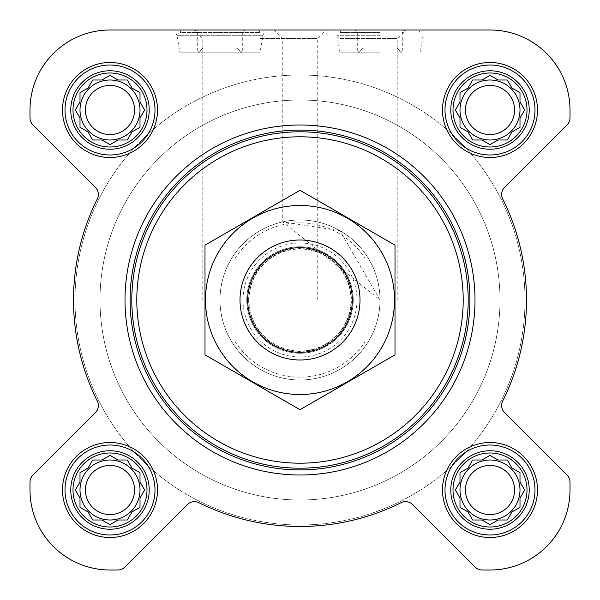 <?xml version="1.0" encoding="UTF-8"?>
<svg xmlns="http://www.w3.org/2000/svg" width="600" height="600" viewBox="0 0 600 600"><rect width="100%" height="100%" fill="white"/><g stroke="black" fill="none" stroke-linecap="round" stroke-linejoin="round"><path stroke-width="0.45" stroke-dasharray="3 2.25" d="M380.002 300L397.222 300L380.002 300L282.772 221.88L339.998 230.715L380.002 300M339.998 38.557L397.222 38.557L339.998 38.557M453 489.998A36.998 36.998 0 0 1 508.5 457.957A36.998 36.998 0 0 1 508.5 522.045A36.998 36.998 0 0 1 453 489.998M471.855 461.423L468.037 468.037L459.998 472.68L459.998 481.965L455.362 489.998L459.998 498.037L459.998 507.322L468.037 511.965L472.68 519.998L481.965 519.998L489.998 524.64L498.037 519.998L507.322 519.998L511.965 511.965L519.998 507.322L519.998 498.037L524.64 489.998L519.998 481.965L519.998 472.68L511.965 468.037L507.322 459.998L498.037 459.998L489.998 455.362L481.965 459.998L472.68 459.998L468.037 468.037L459.998 472.68L459.998 481.965L456.18 488.58M72.998 489.998A36.998 36.998 0 0 1 128.498 457.957A36.998 36.998 0 0 1 128.498 522.045A36.998 36.998 0 0 1 72.998 489.998M108.578 456.18L101.962 459.998L92.677 459.998L88.035 468.037L80.002 472.68L80.002 481.965L75.36 489.998L80.002 498.037L80.002 507.322L88.035 511.965L92.677 519.998L101.962 519.998L110.002 524.64L118.035 519.998L127.32 519.998L131.962 511.965L140.002 507.322L140.002 498.037L144.637 489.998L140.002 481.965L140.002 472.68L131.962 468.037L127.32 459.998L118.035 459.998L110.002 455.362L101.962 459.998L92.677 459.998L88.035 468.037L80.002 472.68L80.002 481.965L76.177 488.58M72.998 110.002A36.998 36.998 0 0 1 128.498 77.955A36.998 36.998 0 0 1 128.498 142.042A36.998 36.998 0 0 1 72.998 110.002M108.578 76.177L101.962 80.002L92.677 80.002L88.035 88.035L80.002 92.677L80.002 101.962L75.36 110.002L80.002 118.035L80.002 127.32L88.035 131.962L92.677 140.002L101.962 140.002L110.002 144.637L118.035 140.002L127.32 140.002L131.962 131.962L140.002 127.32L140.002 118.035L144.637 110.002L140.002 101.962L140.002 92.677L131.962 88.035L127.32 80.002L118.035 80.002L110.002 75.36L101.962 80.002L92.677 80.002L88.035 88.035L80.002 92.677L80.002 101.962L76.177 108.578M453 110.002A36.998 36.998 0 0 1 508.5 77.955A36.998 36.998 0 0 1 508.5 142.042A36.998 36.998 0 0 1 453 110.002M471.855 81.42L468.037 88.035L459.998 92.677L459.998 101.962L455.362 110.002L459.998 118.035L459.998 127.32L468.037 131.962L472.68 140.002L481.965 140.002L489.998 144.637L498.037 140.002L507.322 140.002L511.965 131.962L519.998 127.32L519.998 118.035L524.64 110.002L519.998 101.962L519.998 92.677L511.965 88.035L507.322 80.002L498.037 80.002L489.998 75.36L481.965 80.002L472.68 80.002L468.037 88.035L459.998 92.677L459.998 101.962L456.18 108.578M396.825 48L363.173 48L396.825 48L363.173 48L396.825 48L399.998 51.097L396.825 48M236.827 48L203.175 48L236.827 48L203.175 48L236.827 48L240 51.097L236.827 48M95.438 187.365A9.998 9.998 0 0 1 97.32 198.9A226.5 226.5 0 0 0 97.32 401.1A9.998 9.998 0 0 1 95.438 412.635L32.932 475.147A9.998 9.998 0 0 0 30 482.22L30 489.998A80.002 80.002 0 0 0 110.002 570L117.78 570A9.998 9.998 0 0 0 124.852 567.067L187.365 504.562A9.998 9.998 0 0 1 198.9 502.68A226.5 226.5 0 0 0 401.1 502.68A9.998 9.998 0 0 1 412.635 504.562L475.147 567.067A9.998 9.998 0 0 0 482.22 570L489.998 570A80.002 80.002 0 0 0 570 489.998L570 482.22A9.998 9.998 0 0 0 567.067 475.147L504.562 412.635A9.998 9.998 0 0 1 502.68 401.1A226.5 226.5 0 0 0 502.68 198.9A9.998 9.998 0 0 1 504.562 187.365L567.067 124.852A9.998 9.998 0 0 0 570 117.78L570 110.002A80.002 80.002 0 0 0 489.998 30L110.002 30A80.002 80.002 0 0 0 30 110.002L30 117.78A9.998 9.998 0 0 0 32.932 124.852L95.438 187.365A9.998 9.998 0 0 1 97.32 198.9A226.5 226.5 0 0 0 97.32 401.1A9.998 9.998 0 0 1 95.438 412.635L32.932 475.147A9.998 9.998 0 0 0 30 482.22L30 489.998A80.002 80.002 0 0 0 110.002 570L117.78 570A9.998 9.998 0 0 0 124.852 567.067L187.365 504.562A9.998 9.998 0 0 1 198.9 502.68A226.5 226.5 0 0 0 401.1 502.68A9.998 9.998 0 0 1 412.635 504.562L475.147 567.067A9.998 9.998 0 0 0 482.22 570L489.998 570A80.002 80.002 0 0 0 570 489.998L570 482.22A9.998 9.998 0 0 0 567.067 475.147L504.562 412.635A9.998 9.998 0 0 1 502.68 401.1A226.5 226.5 0 0 0 502.68 198.9A9.998 9.998 0 0 1 504.562 187.365L567.067 124.852A9.998 9.998 0 0 0 570 117.78L570 110.002A80.002 80.002 0 0 0 489.998 30L110.002 30A80.002 80.002 0 0 0 30 110.002L30 117.78A9.998 9.998 0 0 0 32.932 124.852L95.438 187.365L32.932 124.852A9.998 9.998 0 0 1 30 117.78M219.998 30L264 30L219.998 30M339.998 30L405.787 30L339.998 30M125.002 300A174.998 174.998 0 0 1 387.502 148.447A174.998 174.998 0 0 1 387.502 451.553A174.998 174.998 0 0 1 125.002 300A174.998 174.998 0 0 0 300 474.998A174.998 174.998 0 0 0 474.998 300A174.998 174.998 0 0 0 300 125.002A174.998 174.998 0 0 0 125.002 300A174.998 174.998 0 0 1 387.502 148.447A174.998 174.998 0 0 1 387.502 451.553A174.998 174.998 0 0 1 125.002 300M519.998 110.002A30 30 0 0 0 474.998 84.023A30 30 0 0 0 474.998 135.983A30 30 0 0 0 519.998 110.002A30 30 0 0 0 474.998 84.023A30 30 0 0 0 474.998 135.983A30 30 0 0 0 519.998 110.002A30 30 0 0 0 489.998 80.002A30 30 0 0 0 459.998 110.002A30 30 0 0 1 504.998 84.023A30 30 0 0 1 504.998 135.983A30 30 0 0 1 459.998 110.002A30 30 0 0 0 489.998 140.002A30 30 0 0 0 519.998 110.002M519.998 489.998A30 30 0 0 0 474.998 464.018A30 30 0 0 0 474.998 515.977A30 30 0 0 0 519.998 489.998A30 30 0 0 0 474.998 464.018A30 30 0 0 0 474.998 515.977A30 30 0 0 0 519.998 489.998A30 30 0 0 0 489.998 459.998A30 30 0 0 0 459.998 489.998A30 30 0 0 1 504.998 464.018A30 30 0 0 1 504.998 515.977A30 30 0 0 1 459.998 489.998A30 30 0 0 0 489.998 519.998A30 30 0 0 0 519.998 489.998M140.002 110.002A30 30 0 0 0 95.002 84.023A30 30 0 0 0 95.002 135.983A30 30 0 0 0 140.002 110.002A30 30 0 0 0 95.002 84.023A30 30 0 0 0 95.002 135.983A30 30 0 0 0 140.002 110.002A30 30 0 0 0 110.002 80.002A30 30 0 0 0 80.002 110.002A30 30 0 0 1 125.002 84.023A30 30 0 0 1 125.002 135.983A30 30 0 0 1 80.002 110.002A30 30 0 0 0 110.002 140.002A30 30 0 0 0 140.002 110.002M140.002 489.998A30 30 0 0 0 95.002 464.018A30 30 0 0 0 95.002 515.977A30 30 0 0 0 140.002 489.998A30 30 0 0 0 95.002 464.018A30 30 0 0 0 95.002 515.977A30 30 0 0 0 140.002 489.998A30 30 0 0 0 110.002 459.998A30 30 0 0 0 80.002 489.998A30 30 0 0 1 125.002 464.018A30 30 0 0 1 125.002 515.977A30 30 0 0 1 80.002 489.998A30 30 0 0 0 110.002 519.998A30 30 0 0 0 140.002 489.998M525 300A225 225 0 0 0 187.5 105.142A225 225 0 0 0 187.5 494.857A225 225 0 0 0 525 300A225 225 0 0 0 187.5 105.142A225 225 0 0 0 187.5 494.857A225 225 0 0 0 525 300M97.32 198.9A226.5 226.5 0 0 0 97.32 401.1M32.932 475.147A9.998 9.998 0 0 0 30 482.22M30 489.998A80.002 80.002 0 0 0 110.002 570M117.78 570A9.998 9.998 0 0 0 124.852 567.067L187.365 504.562M198.9 502.68A226.5 226.5 0 0 0 401.1 502.68M475.147 567.067A9.998 9.998 0 0 0 482.22 570M489.998 570A80.002 80.002 0 0 0 570 489.998M570 482.22A9.998 9.998 0 0 0 567.067 475.147L504.562 412.635M502.68 401.1A226.5 226.5 0 0 0 502.68 198.9M567.067 124.852A9.998 9.998 0 0 0 570 117.78M570 110.002A80.002 80.002 0 0 0 489.998 30M380.002 30L336 30L380.002 30M260.002 30L194.212 30L260.002 30M397.222 300L397.222 38.557L405.787 30L274.215 30L282.772 38.557L282.772 221.88M258.502 30L260.002 32.595L260.002 52.807L263.017 35.707L264 33L264 30L176.002 30L176.002 33L264 33L176.002 33L176.985 35.707L263.017 35.707L176.985 35.707L180 52.807L260.002 52.807L180 52.807L180 32.595L260.002 32.595L180 32.595L181.5 30M110.002 30A80.002 80.002 0 0 0 30 110.002M62.498 110.002A47.498 47.498 0 0 1 133.748 68.865A47.498 47.498 0 0 1 133.748 151.132A47.498 47.498 0 0 1 62.498 110.002A47.498 47.498 0 0 1 133.748 68.865A47.498 47.498 0 0 1 133.748 151.132A47.498 47.498 0 0 1 62.498 110.002A47.498 47.498 0 0 1 133.748 68.865A47.498 47.498 0 0 1 133.748 151.132A47.498 47.498 0 0 1 62.498 110.002M62.498 489.998A47.498 47.498 0 0 1 133.748 448.868A47.498 47.498 0 0 1 133.748 531.135A47.498 47.498 0 0 1 62.498 489.998A47.498 47.498 0 0 1 133.748 448.868A47.498 47.498 0 0 1 133.748 531.135A47.498 47.498 0 0 1 62.498 489.998A47.498 47.498 0 0 1 133.748 448.868A47.498 47.498 0 0 1 133.748 531.135A47.498 47.498 0 0 1 62.498 489.998M442.5 489.998A47.498 47.498 0 0 1 513.75 448.868A47.498 47.498 0 0 1 513.75 531.135A47.498 47.498 0 0 1 442.5 489.998A47.498 47.498 0 0 1 513.75 448.868A47.498 47.498 0 0 1 513.75 531.135A47.498 47.498 0 0 1 442.5 489.998A47.498 47.498 0 0 1 513.75 448.868A47.498 47.498 0 0 1 513.75 531.135A47.498 47.498 0 0 1 442.5 489.998M442.5 110.002A47.498 47.498 0 0 1 513.75 68.865A47.498 47.498 0 0 1 513.75 151.132A47.498 47.498 0 0 1 442.5 110.002A47.498 47.498 0 0 1 513.75 68.865A47.498 47.498 0 0 1 513.75 151.132A47.498 47.498 0 0 1 442.5 110.002A47.498 47.498 0 0 1 513.75 68.865A47.498 47.498 0 0 1 513.75 151.132A47.498 47.498 0 0 1 442.5 110.002M234.998 258.405L234.998 253.365A80.002 80.002 0 0 0 219.998 300A80.002 80.002 0 0 1 339.998 230.715A80.002 80.002 0 0 1 339.998 369.285A80.002 80.002 0 0 1 219.998 300A80.002 80.002 0 0 1 339.998 230.715A80.002 80.002 0 0 1 339.998 369.285A80.002 80.002 0 0 1 219.998 300A80.002 80.002 0 0 1 339.998 230.715A80.002 80.002 0 0 1 339.998 369.285A80.002 80.002 0 0 1 219.998 300A80.002 80.002 0 0 0 234.998 346.635L234.998 258.405A77.175 77.175 0 0 1 365.002 258.405L365.002 341.595A77.175 77.175 0 0 1 234.998 341.595M219.998 53.002L242.295 53.002L219.998 53.002M203.175 48L200.002 51.097L203.175 48M219.998 32.707L242.295 32.707L219.998 32.707M240 57.998L240 51.097L240 57.998L200.002 57.998L240 57.998M200.002 57.998L200.002 51.097L200.002 57.998M444.998 110.002A45 45 0 0 1 512.498 71.032A45 45 0 0 1 512.498 148.972A45 45 0 0 1 444.998 110.002A45 45 0 0 1 512.498 71.032A45 45 0 0 1 512.498 148.972A45 45 0 0 1 444.998 110.002A45 45 0 0 1 512.498 71.032A45 45 0 0 1 512.498 148.972A45 45 0 0 1 444.998 110.002M444.998 489.998A45 45 0 0 1 512.498 451.028A45 45 0 0 1 512.498 528.967A45 45 0 0 1 444.998 489.998A45 45 0 0 1 512.498 451.028A45 45 0 0 1 512.498 528.967A45 45 0 0 1 444.998 489.998A45 45 0 0 1 512.498 451.028A45 45 0 0 1 512.498 528.967A45 45 0 0 1 444.998 489.998M65.002 489.998A45 45 0 0 1 132.502 451.028A45 45 0 0 1 132.502 528.967A45 45 0 0 1 65.002 489.998A45 45 0 0 1 132.502 451.028A45 45 0 0 1 132.502 528.967A45 45 0 0 1 65.002 489.998A45 45 0 0 1 132.502 451.028A45 45 0 0 1 132.502 528.967A45 45 0 0 1 65.002 489.998M65.002 110.002A45 45 0 0 1 132.502 71.032A45 45 0 0 1 132.502 148.972A45 45 0 0 1 65.002 110.002A45 45 0 0 1 132.502 71.032A45 45 0 0 1 132.502 148.972A45 45 0 0 1 65.002 110.002A45 45 0 0 1 132.502 71.032A45 45 0 0 1 132.502 148.972A45 45 0 0 1 65.002 110.002M456.18 111.42L459.998 118.035L459.998 127.32L468.037 131.962L472.68 140.002L481.965 140.002L488.58 143.82M461.423 128.145L468.037 131.962L472.68 140.002M491.423 143.82L498.037 140.002L507.322 140.002L511.965 131.962L519.998 127.32L519.998 118.035L524.64 110.002L519.998 101.962L519.998 92.677L511.965 88.035L507.322 80.002L498.037 80.002L491.423 76.177M520.41 117.33L524.64 110.002M523.822 108.578L519.998 101.962L519.998 92.677L511.965 88.035L507.322 80.002M488.58 76.177L481.965 80.002L472.68 80.002L468.037 88.035L461.423 91.86M514.582 110.002A24.585 24.585 0 0 1 489.998 134.587A24.585 24.585 0 0 1 465.412 110.002A24.585 24.585 0 0 1 489.998 85.418A24.585 24.585 0 0 1 514.582 110.002M76.177 111.42L80.002 118.035L80.002 127.32L88.035 131.962L92.677 140.002L101.962 140.002L108.578 143.82M81.42 128.145L88.035 131.962L92.677 140.002M111.42 143.82L118.035 140.002L127.32 140.002L131.962 131.962L140.002 127.32L140.002 118.035L143.82 111.42M143.82 108.578L140.002 101.962L140.002 92.677L131.962 88.035L127.32 80.002L118.035 80.002L111.42 76.177M118.035 80.002L110.002 75.36L101.962 80.002L92.677 80.002L88.035 88.035L81.42 91.86M76.177 491.423L80.002 498.037L80.002 507.322L88.035 511.965L92.677 519.998L101.962 519.998L108.578 523.822M111.42 523.822L118.035 519.998L127.32 519.998L131.962 511.965L140.002 507.322L140.002 498.037L143.82 491.423M143.82 488.58L140.002 481.965L140.002 472.68L131.962 468.037L127.32 459.998L118.035 459.998L111.42 456.18M118.035 459.998L110.002 455.362L101.962 459.998L92.677 459.998L88.035 468.037L81.42 471.855M456.18 491.423L459.998 498.037L459.998 507.322L468.037 511.965L472.68 519.998L481.965 519.998L488.58 523.822M491.423 523.822L498.037 519.998L507.322 519.998L511.965 511.965L519.998 507.322L519.998 498.037L523.822 491.423M523.822 488.58L519.998 481.965L519.998 472.68L511.965 468.037L507.322 459.998L498.037 459.998L491.423 456.18M488.58 456.18L481.965 459.998L472.68 459.998L468.037 468.037L461.423 471.855M134.587 110.002A24.585 24.585 0 0 1 110.002 134.587A24.585 24.585 0 0 1 85.418 110.002A24.585 24.585 0 0 1 110.002 85.418A24.585 24.585 0 0 1 134.587 110.002M134.587 489.998A24.585 24.585 0 0 1 110.002 514.582A24.585 24.585 0 0 1 85.418 489.998A24.585 24.585 0 0 1 110.002 465.412A24.585 24.585 0 0 1 134.587 489.998M514.582 489.998A24.585 24.585 0 0 1 489.998 514.582A24.585 24.585 0 0 1 465.412 489.998A24.585 24.585 0 0 1 489.998 465.412A24.585 24.585 0 0 1 514.582 489.998M129.998 300A170.002 170.002 0 0 1 384.998 152.775A170.002 170.002 0 0 1 384.998 447.225A170.002 170.002 0 0 1 129.998 300M260.002 38.557L317.228 38.557L260.002 38.557M260.002 300L317.228 300L260.002 300M380.002 33L336 33L380.002 33M380.002 52.807L339.998 52.807L380.002 52.807M380.002 53.002L357.705 53.002L380.002 53.002M363.173 48L360 51.097L363.173 48M380.002 32.707L357.705 32.707L380.002 32.707M380.002 32.595L339.998 32.595L380.002 32.595M399.998 57.998L399.998 51.097L399.998 57.998L360 57.998L399.998 57.998M360 57.998L360 51.097L360 57.998M450.772 110.002A39.225 39.225 0 0 1 509.61 76.028A39.225 39.225 0 0 1 509.61 143.97A39.225 39.225 0 0 1 450.772 110.002M70.77 110.002A39.225 39.225 0 0 1 129.615 76.028A39.225 39.225 0 0 1 129.615 143.97A39.225 39.225 0 0 1 70.77 110.002M70.77 489.998A39.225 39.225 0 0 1 129.615 456.03A39.225 39.225 0 0 1 129.615 523.972A39.225 39.225 0 0 1 70.77 489.998M450.772 489.998A39.225 39.225 0 0 1 509.61 456.03A39.225 39.225 0 0 1 509.61 523.972A39.225 39.225 0 0 1 450.772 489.998M459.998 101.962L455.362 110.002L459.998 118.035L459.998 127.32M481.965 140.002L489.998 144.637L498.037 140.002L507.322 140.002L511.965 131.962L519.998 127.32M498.037 80.002L489.998 75.36L481.965 80.002L472.68 80.002M465.412 110.002A24.585 24.585 0 0 1 502.29 88.71A24.585 24.585 0 0 1 502.29 131.288A24.585 24.585 0 0 1 465.412 110.002A24.585 24.585 0 0 1 502.29 88.71A24.585 24.585 0 0 1 502.29 131.288A24.585 24.585 0 0 1 465.412 110.002M459.998 110.002A30 30 0 0 1 504.998 84.023A30 30 0 0 1 504.998 135.983A30 30 0 0 1 459.998 110.002M80.002 101.962L75.36 110.002L80.002 118.035L80.002 127.32M101.962 140.002L110.002 144.637L118.035 140.002L127.32 140.002L131.962 131.962L140.002 127.32M140.002 118.035L144.637 110.002L140.002 101.962L140.002 92.677L131.962 88.035L127.32 80.002M85.418 110.002A24.585 24.585 0 0 1 122.295 88.71A24.585 24.585 0 0 1 122.295 131.288A24.585 24.585 0 0 1 85.418 110.002A24.585 24.585 0 0 1 122.295 88.71A24.585 24.585 0 0 1 122.295 131.288A24.585 24.585 0 0 1 85.418 110.002M80.002 110.002A30 30 0 0 1 125.002 84.023A30 30 0 0 1 125.002 135.983A30 30 0 0 1 80.002 110.002M80.002 481.965L75.36 489.998L80.002 498.037L80.002 507.322L88.035 511.965L92.677 519.998M101.962 519.998L110.002 524.64L118.035 519.998L127.32 519.998L131.962 511.965L140.002 507.322M140.002 498.037L144.637 489.998L140.002 481.965L140.002 472.68L131.962 468.037L127.32 459.998M85.418 489.998A24.585 24.585 0 0 1 122.295 468.713A24.585 24.585 0 0 1 122.295 511.29A24.585 24.585 0 0 1 85.418 489.998A24.585 24.585 0 0 1 122.295 468.713A24.585 24.585 0 0 1 122.295 511.29A24.585 24.585 0 0 1 85.418 489.998M80.002 489.998A30 30 0 0 1 125.002 464.018A30 30 0 0 1 125.002 515.977A30 30 0 0 1 80.002 489.998M459.998 481.965L455.362 489.998L459.998 498.037L459.998 507.322L468.037 511.965L472.68 519.998M481.965 519.998L489.998 524.64L498.037 519.998L507.322 519.998L511.965 511.965L519.998 507.322M519.998 498.037L524.64 489.998L519.998 481.965L519.998 472.68L511.965 468.037L507.322 459.998M498.037 459.998L489.998 455.362L481.965 459.998L472.68 459.998M465.412 489.998A24.585 24.585 0 0 1 502.29 468.713A24.585 24.585 0 0 1 502.29 511.29A24.585 24.585 0 0 1 465.412 489.998A24.585 24.585 0 0 1 502.29 468.713A24.585 24.585 0 0 1 502.29 511.29A24.585 24.585 0 0 1 465.412 489.998M459.998 489.998A30 30 0 0 1 504.998 464.018A30 30 0 0 1 504.998 515.977A30 30 0 0 1 459.998 489.998M99.998 300A200.002 200.002 0 0 1 399.998 126.795A200.002 200.002 0 0 1 399.998 473.205A200.002 200.002 0 0 1 99.998 300A200.002 200.002 0 0 1 399.998 126.795A200.002 200.002 0 0 1 399.998 473.205A200.002 200.002 0 0 1 99.998 300A200.002 200.002 0 0 1 399.998 126.795A200.002 200.002 0 0 1 399.998 473.205A200.002 200.002 0 0 1 99.998 300A200.002 200.002 0 0 1 399.998 126.795A200.002 200.002 0 0 1 399.998 473.205A200.002 200.002 0 0 1 99.998 300M365.002 341.595L365.002 346.635A80.002 80.002 0 0 1 234.998 346.635L234.998 253.365A80.002 80.002 0 0 1 365.002 253.365L365.002 258.405M365.002 346.635A80.002 80.002 0 0 0 365.002 253.365L365.002 346.635M240 300A60 60 0 0 1 330 248.04A60 60 0 0 1 330 351.96A60 60 0 0 1 240 300M249 300A51 51 0 0 1 325.5 255.833A51 51 0 0 1 325.5 344.168A51 51 0 0 1 249 300A51 51 0 0 1 325.5 255.833A51 51 0 0 1 325.5 344.168A51 51 0 0 1 249 300A51 51 0 0 1 325.5 255.833A51 51 0 0 1 325.5 344.168A51 51 0 0 1 249 300M300 394.5A94.5 94.5 0 0 0 381.84 252.75A94.5 94.5 0 0 0 218.16 252.75A94.5 94.5 0 0 0 300 394.5M300 360A60 60 0 0 0 351.96 270A60 60 0 0 0 248.04 270A60 60 0 0 0 300 360A60 60 0 0 0 351.96 270A60 60 0 0 0 248.04 270A60 60 0 0 0 300 360M395.002 245.153L395.002 354.847L300 409.695L204.998 354.847L204.998 245.153L300 190.305L395.002 245.153M300 353.235A53.235 53.235 0 0 0 346.103 273.382A53.235 53.235 0 0 0 253.897 273.382A53.235 53.235 0 0 0 300 353.235A53.235 53.235 0 0 0 346.103 273.382A53.235 53.235 0 0 0 253.897 273.382A53.235 53.235 0 0 0 300 353.235M380.002 35.707L336.983 35.707L380.002 35.707M243 300A57 57 0 0 1 328.5 250.635A57 57 0 0 1 328.5 349.365A57 57 0 0 1 243 300M248.64 300A51.36 51.36 0 0 1 325.68 255.517A51.36 51.36 0 0 1 325.68 344.483A51.36 51.36 0 0 1 248.64 300M199.995 50.707L197.708 53.002L197.708 32.707L195 30M240 50.707L242.295 53.002L242.295 32.707L245.002 30M317.228 300L317.228 38.557L325.785 30M202.778 300L202.778 38.557L194.212 30M336 30L336 33L336.983 35.707L339.998 52.807L339.998 32.595L341.498 30M423.998 30L423.998 33L423.015 35.707L420 52.807L420 32.595L418.5 30M360 50.707L357.705 53.002L357.705 32.707L354.998 30M400.005 50.707L402.293 53.002L402.293 32.707L405 30"/><path stroke-width="0.9" d="M472.68 459.998L481.965 459.998L489.998 455.362L498.037 459.998L507.322 459.998L511.965 468.037L519.998 472.68L519.998 481.965L524.64 489.998L519.998 498.037L519.998 507.322L511.965 511.965L507.322 519.998L498.037 519.998L489.998 524.64L481.965 519.998L472.68 519.998L468.037 511.965L459.998 507.322L459.998 498.037L455.362 489.998L459.998 481.965L459.998 472.68L468.037 468.037L471.855 461.423M453 489.998A36.998 36.998 0 0 1 508.5 457.957A36.998 36.998 0 0 1 508.5 522.045A36.998 36.998 0 0 1 453 489.998M92.677 459.998L101.962 459.998L110.002 455.362L118.035 459.998L127.32 459.998L131.962 468.037L140.002 472.68L140.002 481.965L144.637 489.998L140.002 498.037L140.002 507.322L131.962 511.965L127.32 519.998L118.035 519.998L110.002 524.64L101.962 519.998L92.677 519.998L88.035 511.965L80.002 507.322L80.002 498.037L75.36 489.998L80.002 481.965L80.002 472.68L88.035 468.037L92.677 459.998M72.998 489.998A36.998 36.998 0 0 1 128.498 457.957A36.998 36.998 0 0 1 128.498 522.045A36.998 36.998 0 0 1 72.998 489.998M92.677 80.002L101.962 80.002L110.002 75.36L118.035 80.002L127.32 80.002L131.962 88.035L140.002 92.677L140.002 101.962L144.637 110.002L140.002 118.035L140.002 127.32L131.962 131.962L127.32 140.002L118.035 140.002L110.002 144.637L101.962 140.002L92.677 140.002L88.035 131.962L80.002 127.32L80.002 118.035L75.36 110.002L80.002 101.962L80.002 92.677L88.035 88.035L92.677 80.002M72.998 110.002A36.998 36.998 0 0 1 128.498 77.955A36.998 36.998 0 0 1 128.498 142.042A36.998 36.998 0 0 1 72.998 110.002M472.68 80.002L481.965 80.002L489.998 75.36L498.037 80.002L507.322 80.002L511.965 88.035L519.998 92.677L519.998 101.962L524.64 110.002L519.998 118.035L519.998 127.32L511.965 131.962L507.322 140.002L498.037 140.002L489.998 144.637L481.965 140.002L472.68 140.002L468.037 131.962L459.998 127.32L459.998 118.035L455.362 110.002L459.998 101.962L459.998 92.677L468.037 88.035L471.855 81.42M453 110.002A36.998 36.998 0 0 1 508.5 77.955A36.998 36.998 0 0 1 508.5 142.042A36.998 36.998 0 0 1 453 110.002M30 110.002L30 117.78A9.998 9.998 0 0 0 32.932 124.852L95.438 187.365A9.998 9.998 0 0 1 97.32 198.9A226.5 226.5 0 0 0 97.32 401.1A9.998 9.998 0 0 1 95.438 412.635L32.932 475.147A9.998 9.998 0 0 0 30 482.22L30 489.998A80.002 80.002 0 0 0 110.002 570L117.78 570A9.998 9.998 0 0 0 124.852 567.067L187.365 504.562A9.998 9.998 0 0 1 198.9 502.68A226.5 226.5 0 0 0 401.1 502.68A9.998 9.998 0 0 1 412.635 504.562L475.147 567.067A9.998 9.998 0 0 0 482.22 570L489.998 570A80.002 80.002 0 0 0 570 489.998L570 482.22A9.998 9.998 0 0 0 567.067 475.147L504.562 412.635A9.998 9.998 0 0 1 502.68 401.1A226.5 226.5 0 0 0 502.68 198.9A9.998 9.998 0 0 1 504.562 187.365L567.067 124.852A9.998 9.998 0 0 0 570 117.78L570 110.002A80.002 80.002 0 0 0 489.998 30L110.002 30A80.002 80.002 0 0 0 30 110.002L30 117.78M62.498 110.002A47.498 47.498 0 0 1 133.748 68.865A47.498 47.498 0 0 1 133.748 151.132A47.498 47.498 0 0 1 62.498 110.002M62.498 489.998A47.498 47.498 0 0 1 133.748 448.868A47.498 47.498 0 0 1 133.748 531.135A47.498 47.498 0 0 1 62.498 489.998M442.5 489.998A47.498 47.498 0 0 1 513.75 448.868A47.498 47.498 0 0 1 513.75 531.135A47.498 47.498 0 0 1 442.5 489.998M442.5 110.002A47.498 47.498 0 0 1 513.75 68.865A47.498 47.498 0 0 1 513.75 151.132A47.498 47.498 0 0 1 442.5 110.002M97.32 198.9A9.998 9.998 0 0 0 95.438 187.365M32.932 475.147L95.438 412.635A9.998 9.998 0 0 0 97.32 401.1M30 482.22L30 489.998M110.002 570L117.78 570M198.9 502.68A9.998 9.998 0 0 0 187.365 504.562M475.147 567.067L412.635 504.562A9.998 9.998 0 0 0 401.1 502.68M482.22 570L489.998 570M570 489.998L570 482.22M502.68 401.1A9.998 9.998 0 0 0 504.562 412.635M567.067 124.852L504.562 187.365A9.998 9.998 0 0 0 502.68 198.9M570 117.78L570 110.002M489.998 30L405.787 30M274.215 30L264 30M176.002 30L110.002 30M136.8 300A163.2 163.2 0 0 1 381.6 158.663A163.2 163.2 0 0 1 381.6 441.338A163.2 163.2 0 0 1 136.8 300M131.797 300A168.203 168.203 0 0 1 384.097 154.335A168.203 168.203 0 0 1 384.097 445.665A168.203 168.203 0 0 1 131.797 300M130.087 300A169.913 169.913 0 0 1 384.952 152.85A169.913 169.913 0 0 1 384.952 447.15A169.913 169.913 0 0 1 130.087 300M125.002 300A174.998 174.998 0 0 1 387.502 148.447A174.998 174.998 0 0 1 387.502 451.553A174.998 174.998 0 0 1 125.002 300M450.772 110.002A39.225 39.225 0 0 1 509.61 76.028A39.225 39.225 0 0 1 509.61 143.97A39.225 39.225 0 0 1 450.772 110.002M444.998 110.002A45 45 0 0 1 512.498 71.032A45 45 0 0 1 512.498 148.972A45 45 0 0 1 444.998 110.002M70.77 110.002A39.225 39.225 0 0 1 129.615 76.028A39.225 39.225 0 0 1 129.615 143.97A39.225 39.225 0 0 1 70.77 110.002M65.002 110.002A45 45 0 0 1 132.502 71.032A45 45 0 0 1 132.502 148.972A45 45 0 0 1 65.002 110.002M70.77 489.998A39.225 39.225 0 0 1 129.615 456.03A39.225 39.225 0 0 1 129.615 523.972A39.225 39.225 0 0 1 70.77 489.998M65.002 489.998A45 45 0 0 1 132.502 451.028A45 45 0 0 1 132.502 528.967A45 45 0 0 1 65.002 489.998M450.772 489.998A39.225 39.225 0 0 1 509.61 456.03A39.225 39.225 0 0 1 509.61 523.972A39.225 39.225 0 0 1 450.772 489.998M444.998 489.998A45 45 0 0 1 512.498 451.028A45 45 0 0 1 512.498 528.967A45 45 0 0 1 444.998 489.998M456.18 108.578L455.362 110.002L456.18 111.42M459.998 127.32L461.423 128.145M472.68 140.002L481.965 140.002M488.58 143.82L489.998 144.637L491.423 143.82M519.998 127.32L519.998 118.035L520.41 117.33M524.64 110.002L523.822 108.578M507.322 80.002L498.037 80.002M491.423 76.177L489.998 75.36L488.58 76.177M461.423 91.86L459.998 92.677L459.998 101.962M519.998 110.002A30 30 0 0 0 489.998 80.002A30 30 0 0 0 459.998 110.002A30 30 0 0 0 489.998 140.002A30 30 0 0 0 519.998 110.002M465.412 110.002A24.585 24.585 0 0 1 502.29 88.71A24.585 24.585 0 0 1 502.29 131.288A24.585 24.585 0 0 1 465.412 110.002M76.177 108.578L75.36 110.002L76.177 111.42M80.002 127.32L81.42 128.145M92.677 140.002L101.962 140.002M108.578 143.82L110.002 144.637L111.42 143.82M140.002 127.32L140.002 118.035M143.82 111.42L144.637 110.002L143.82 108.578M127.32 80.002L118.035 80.002M111.42 76.177L110.002 75.36L108.578 76.177M81.42 91.86L80.002 92.677L80.002 101.962M140.002 110.002A30 30 0 0 0 110.002 80.002A30 30 0 0 0 80.002 110.002A30 30 0 0 0 110.002 140.002A30 30 0 0 0 140.002 110.002M76.177 488.58L75.36 489.998L76.177 491.423M92.677 519.998L101.962 519.998M108.578 523.822L110.002 524.64L111.42 523.822M140.002 507.322L140.002 498.037M143.82 491.423L144.637 489.998L143.82 488.58M127.32 459.998L118.035 459.998M111.42 456.18L110.002 455.362L108.578 456.18M81.42 471.855L80.002 472.68L80.002 481.965M140.002 489.998A30 30 0 0 0 110.002 459.998A30 30 0 0 0 80.002 489.998A30 30 0 0 0 110.002 519.998A30 30 0 0 0 140.002 489.998M456.18 488.58L455.362 489.998L456.18 491.423M472.68 519.998L481.965 519.998M488.58 523.822L489.998 524.64L491.423 523.822M519.998 507.322L519.998 498.037M523.822 491.423L524.64 489.998L523.822 488.58M507.322 459.998L498.037 459.998M491.423 456.18L489.998 455.362L488.58 456.18M461.423 471.855L459.998 472.68L459.998 481.965M519.998 489.998A30 30 0 0 0 489.998 459.998A30 30 0 0 0 459.998 489.998A30 30 0 0 0 489.998 519.998A30 30 0 0 0 519.998 489.998M85.418 110.002A24.585 24.585 0 0 1 122.295 88.71A24.585 24.585 0 0 1 122.295 131.288A24.585 24.585 0 0 1 85.418 110.002M85.418 489.998A24.585 24.585 0 0 1 122.295 468.713A24.585 24.585 0 0 1 122.295 511.29A24.585 24.585 0 0 1 85.418 489.998M465.412 489.998A24.585 24.585 0 0 1 502.29 468.713A24.585 24.585 0 0 1 502.29 511.29A24.585 24.585 0 0 1 465.412 489.998M247.673 300A52.328 52.328 0 0 1 326.168 254.678A52.328 52.328 0 0 1 326.168 345.322A52.328 52.328 0 0 1 247.673 300M240 300A60 60 0 0 1 330 248.04A60 60 0 0 1 330 351.96A60 60 0 0 1 240 300M204.998 245.153L204.998 354.847L300 409.695L395.002 354.847L395.002 245.153L300 190.305L204.998 245.153M300 394.5A94.5 94.5 0 0 0 381.84 252.75A94.5 94.5 0 0 0 218.16 252.75A94.5 94.5 0 0 0 300 394.5"/></g></svg>
